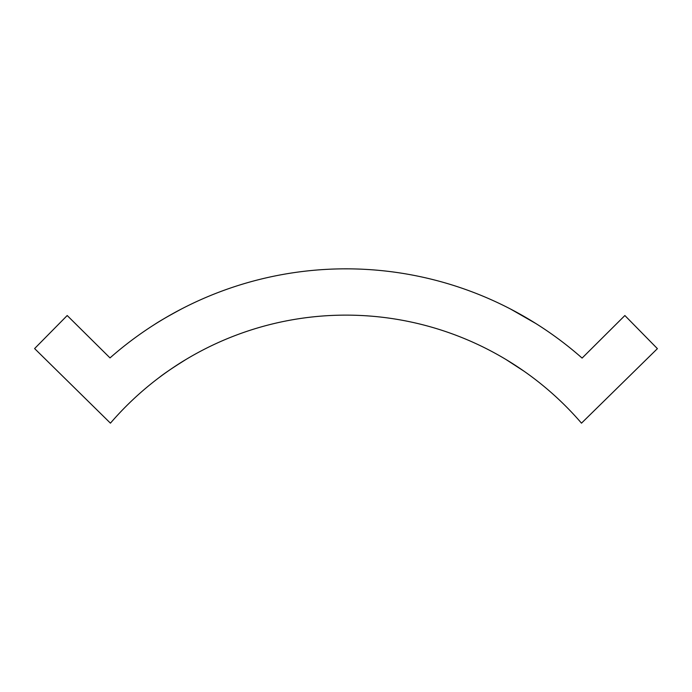 <?xml version="1.0" encoding="UTF-8"?>
<svg xmlns="http://www.w3.org/2000/svg" width="692" height="692" viewBox="0 0 692 692"><rect width="100%" height="100%" fill="white"/><g stroke="black" fill="none" stroke-linecap="round" stroke-linejoin="round"><path stroke-width="1.04" d="M524.069 371.232L506.016 359.52A310.743 310.743 0 0 0 185.897 359.52A310.743 310.743 0 0 1 506.016 359.52L515.211 365.264M519.363 368.006L524.519 371.552M185.897 359.52C173.009 367.573 164.134 373.55 159.281 377.451C154.601 380.998 170.682 368.481 185.897 359.52L174.125 366.959M162.88 374.787L158.84 377.78M581.488 423.167A310.743 310.743 0 0 0 110.435 423.167L34.6 348.569L67.202 315.526L110.011 357.911A357.037 357.037 0 0 1 582.102 358.084L624.876 315.535L657.4 348.647L581.488 423.167M535.989 323.605L510.549 309.039M181.373 309.039C167.888 316.313 158.753 321.59 153.961 324.868C149.221 327.913 165.345 317.256 181.373 309.039C167.888 316.313 158.753 321.59 153.961 324.868C149.221 327.913 165.345 317.256 181.373 309.039M538.748 325.361L538.004 324.885M536.153 323.709L520.548 314.436"/></g></svg>
